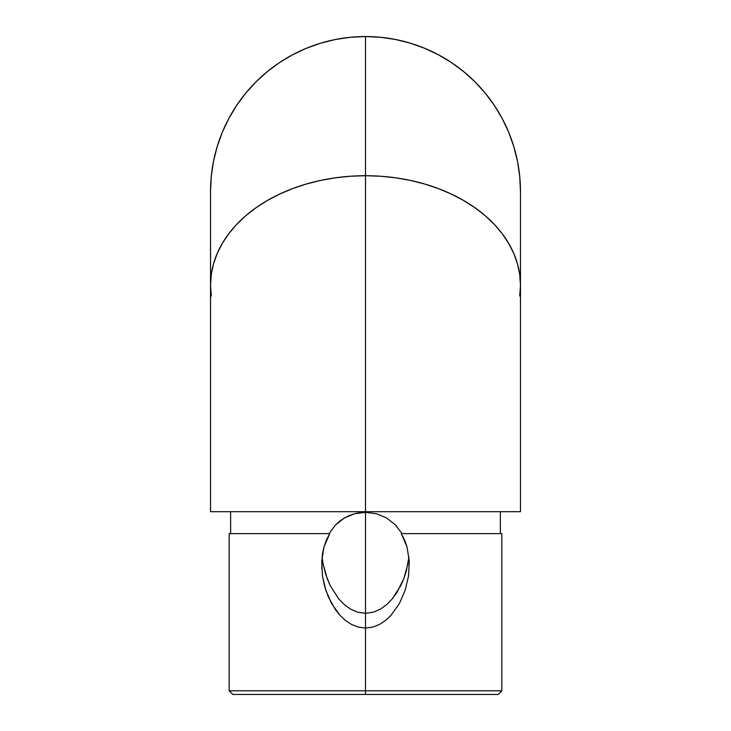 <?xml version="1.0" encoding="UTF-8"?>
<svg xmlns="http://www.w3.org/2000/svg" width="731" height="731" viewBox="0 0 731 731"><rect width="100%" height="100%" fill="white"/><g stroke="black" fill="none" stroke-linecap="round" stroke-linejoin="round"><path stroke-width="1.1" d="M210.528 511.7L365.5 511.7L365.5 269.282L365.5 511.7L210.528 511.7L210.528 285.3A154.972 109.586 0 0 1 365.5 175.714L365.5 36.55A154.972 154.972 0 0 0 210.528 191.522L211.277 176.335L213.507 161.286L217.198 146.538L222.325 132.22L228.83 118.468L236.643 105.428L245.707 93.212L255.914 81.936L267.19 71.729L279.406 62.665L292.446 54.852L306.198 48.347L320.516 43.22L335.264 39.529L350.313 37.299L365.5 36.55L365.5 175.714A154.972 109.586 0 0 1 520.472 285.3L519.723 274.564L517.493 263.918L513.802 253.493L508.675 243.368L502.17 233.646L494.357 224.417L485.293 215.782L475.086 207.814L463.81 200.596L451.594 194.19L438.554 188.662L424.802 184.057L410.484 180.438L395.736 177.825L380.687 176.244L365.5 175.714L350.313 176.244L335.264 177.825L320.516 180.438L306.198 184.057L292.446 188.662L279.406 194.19L267.19 200.596L255.914 207.814L245.707 215.782L236.643 224.417L228.83 233.646L222.325 243.368L217.198 253.493L213.507 263.918L211.277 274.564L210.528 285.3L211.277 296.037L210.528 285.3L211.277 274.564L213.507 263.918L217.198 253.493L222.325 243.368L228.83 233.646L236.643 224.417L245.707 215.782L255.914 207.814L267.19 200.596L279.406 194.19L292.446 188.662L306.198 184.057L320.516 180.438L335.264 177.825L350.313 176.244L365.5 175.714L365.5 511.7L520.472 511.7L365.5 511.7L365.5 512.312L376.502 513.765L386.699 518.032L395.361 524.831L402.023 533.63L395.361 524.831L386.699 518.032L376.502 513.765L365.5 512.312L365.5 175.714A154.972 109.586 180 0 0 210.528 285.3L210.528 191.522M365.5 72.926L365.5 145.743L365.5 72.926M520.472 191.522L519.723 176.335L517.493 161.286L513.802 146.538L508.675 132.22L502.17 118.468L494.357 105.428L485.293 93.212L475.086 81.936L463.81 71.729L451.594 62.665L438.554 54.852L424.802 48.347L410.484 43.22L395.736 39.529L380.687 37.299L365.5 36.55A154.972 154.972 0 0 1 520.472 191.522L520.472 285.3A154.972 109.586 180 0 0 365.5 175.714L380.687 176.244L395.736 177.825L410.484 180.438L424.802 184.057L438.554 188.662L451.594 194.19L463.81 200.596L475.086 207.814L485.293 215.782L494.357 224.417L502.17 233.646L508.675 243.368L513.802 253.493L517.493 263.918L519.723 274.564L520.472 285.3L519.723 296.037L520.472 285.3L520.472 511.7M365.5 223.275L365.5 246.53L365.5 223.275M365.5 209.313L365.5 196.392L365.5 209.313M501.676 533.63L401.255 533.63L407.03 546.934L409.287 561.381L408.538 576.001L405.193 590.191L399.391 603.55L390.975 615.383L385.676 620.372L379.563 624.42L372.746 627.097L365.5 628.048L365.5 694.45L498.177 694.45L232.823 694.45L365.5 694.45L365.5 690.795L229.168 690.795L365.5 690.795L365.5 613.327L373.322 612.194L380.549 609.051L386.882 604.436L392.337 598.79L396.915 592.485L403.868 578.468L406.299 571.039L408.949 557.004M408.044 563.363L403.868 578.468L400.743 585.659L392.337 598.79L386.882 604.436L380.549 609.051L373.322 612.194L365.5 613.327L365.5 512.312L365.5 613.327L357.669 612.194L350.423 609.033L344.1 604.418L338.645 598.762L330.248 585.65L327.132 578.468L322.965 563.418L325.834 574.785L330.248 585.65L338.645 598.762L344.1 604.418L350.423 609.033L357.669 612.194L365.5 613.327L365.5 628.048L358.199 627.088L351.364 624.375L345.288 620.345L339.961 615.319L331.572 603.477L325.788 590.145L322.453 575.937L321.713 561.399L323.97 546.952L326.382 540.09L329.745 533.63L229.168 533.63L229.168 690.795L232.823 694.45M359.917 512.687L365.5 512.312L354.48 513.774L359.917 512.687M349.208 515.583L354.48 513.774L344.274 518.06L349.208 515.583M339.723 521.157L344.274 518.06L335.611 524.858L339.723 521.157M328.977 533.63L335.611 524.858L328.977 533.63M321.741 568.663L322.426 554.144L323.97 546.952L329.745 533.63L229.324 533.63M498.177 694.45L501.832 690.795L365.5 690.795L501.832 690.795L501.832 533.63L401.255 533.63L404.618 540.081L407.03 546.934L409.287 561.381L408.538 576.001L405.193 590.191L399.391 603.55L390.975 615.383L385.676 620.372L379.563 624.42L372.746 627.097L365.5 628.048L358.199 627.088L351.364 624.375L345.288 620.345L339.961 615.319L335.428 609.654L328.365 596.925L324.728 586.673L322.453 575.937M322.051 557.004L322.965 563.418M365.5 385.648L365.5 406.326L365.5 385.648M230.63 533.63L230.63 511.7M500.37 511.7L500.37 533.63"/></g></svg>
